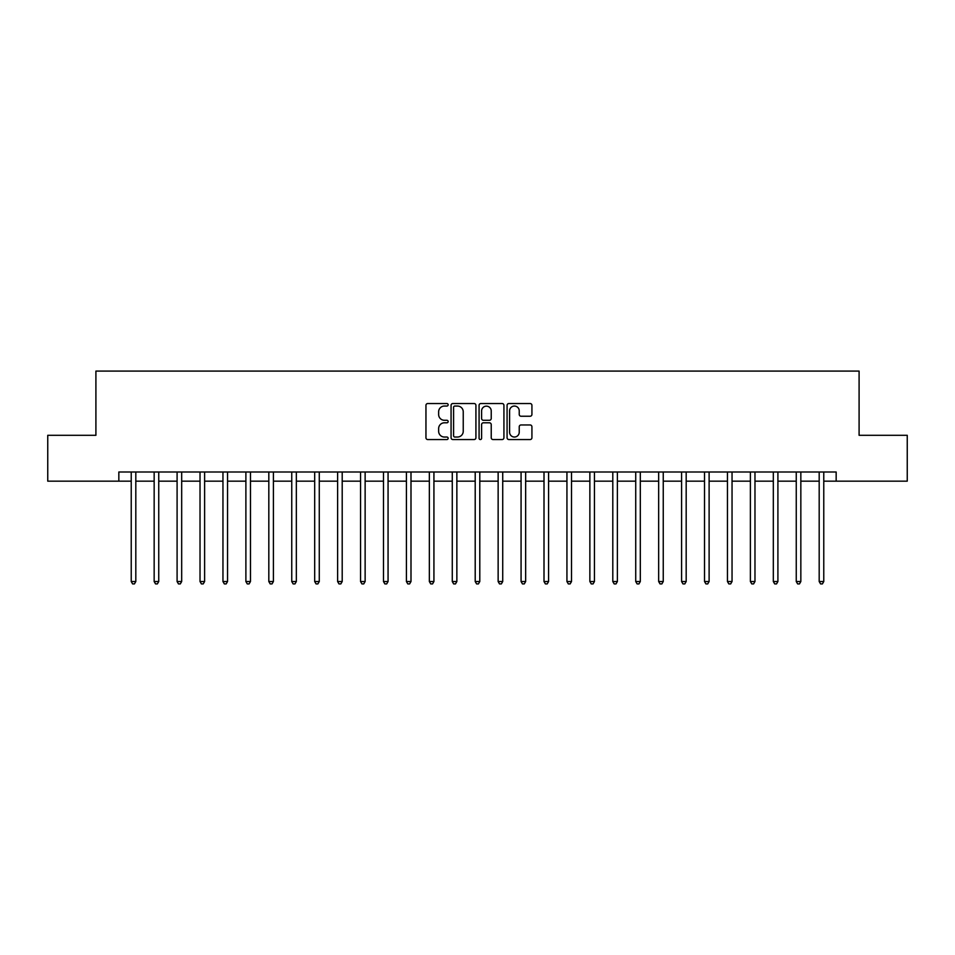 <?xml version="1.0" encoding="UTF-8"?>
<svg xmlns="http://www.w3.org/2000/svg" width="955" height="955" viewBox="0 0 955 955"><rect width="100%" height="100%" fill="white"/><g stroke="black" fill="none" stroke-linecap="round" stroke-linejoin="round"><path stroke-width="1.43" d="M448.146 404.801A1.265 1.265 0 0 0 446.892 403.535L427.756 403.535A1.803 1.803 0 0 0 425.954 405.338L425.954 437.748A1.803 1.803 0 0 0 427.756 439.551L446.892 439.551A1.265 1.265 0 0 0 448.146 438.297A1.265 1.265 0 0 0 446.892 437.032L444.409 437.032A5.766 5.766 0 0 1 438.643 431.266L438.643 428.568A5.766 5.766 0 0 1 444.409 422.802L446.892 422.802A1.265 1.265 0 0 0 448.146 421.549A1.265 1.265 0 0 0 446.892 420.284L444.409 420.284A5.766 5.766 0 0 1 438.643 414.518L438.643 411.82A5.766 5.766 0 0 1 444.409 406.054L446.892 406.054A1.265 1.265 0 0 0 448.146 404.801M530.132 416.237A1.803 1.803 0 0 0 531.923 414.434L531.923 405.338A1.803 1.803 0 0 0 530.132 403.535L508.884 403.535A1.803 1.803 0 0 0 507.081 405.338L507.081 437.748A1.803 1.803 0 0 0 508.884 439.551L530.132 439.551A1.803 1.803 0 0 0 531.923 437.748L531.923 426.766A1.803 1.803 0 0 0 530.132 424.963L521.036 424.963A1.803 1.803 0 0 0 519.234 426.766L519.234 432.209A4.823 4.823 0 0 1 514.411 437.032A4.823 4.823 0 0 1 509.6 432.209L509.6 410.877A4.823 4.823 0 0 1 514.411 406.054A4.823 4.823 0 0 1 519.234 410.877L519.234 414.434A1.803 1.803 0 0 0 521.036 416.237L530.132 416.237M118.838 481.165L47.75 481.165L47.75 435.301L95.906 435.301L95.906 371.089L859.094 371.089L859.094 435.301L907.25 435.301L907.25 481.165L836.162 481.165L836.162 471.997L118.838 471.997L118.838 481.165L131.229 481.165M475.924 405.338A1.803 1.803 0 0 0 474.122 403.535L452.873 403.535A1.803 1.803 0 0 0 451.07 405.338L451.07 437.748A1.803 1.803 0 0 0 452.873 439.551L474.122 439.551A1.803 1.803 0 0 0 475.924 437.748L475.924 405.338M480.878 403.535L502.127 403.535A1.803 1.803 0 0 1 503.93 405.338L503.93 437.748A1.803 1.803 0 0 1 502.127 439.551L493.031 439.551A1.803 1.803 0 0 1 491.228 437.748L491.228 424.605A1.803 1.803 0 0 0 489.426 422.802L483.397 422.802A1.803 1.803 0 0 0 481.595 424.605L481.595 438.297A1.265 1.265 0 0 1 480.341 439.551A1.265 1.265 0 0 1 479.076 438.297L479.076 405.338A1.803 1.803 0 0 1 480.878 403.535M135.813 481.165L154.161 481.165M158.745 481.165L177.093 481.165M181.677 481.165L200.025 481.165M204.609 481.165L222.957 481.165M227.541 481.165L245.889 481.165M250.473 481.165L268.821 481.165M273.405 481.165L291.753 481.165M296.337 481.165L314.684 481.165M319.268 481.165L337.616 481.165M342.2 481.165L360.548 481.165M365.132 481.165L383.48 481.165M388.064 481.165L406.412 481.165M410.996 481.165L429.344 481.165M433.928 481.165L452.276 481.165M456.86 481.165L475.208 481.165M479.792 481.165L498.14 481.165M502.724 481.165L521.072 481.165M525.656 481.165L544.004 481.165M548.588 481.165L566.936 481.165M571.52 481.165L589.868 481.165M594.452 481.165L612.8 481.165M617.384 481.165L635.732 481.165M640.316 481.165L658.663 481.165M663.248 481.165L681.595 481.165M686.179 481.165L704.527 481.165M709.111 481.165L727.459 481.165M732.043 481.165L750.391 481.165M754.975 481.165L773.323 481.165M777.907 481.165L796.255 481.165M800.839 481.165L819.187 481.165M823.771 481.165L836.162 481.165M454.855 406.054A1.265 1.265 0 0 0 453.589 407.319L453.589 435.767A1.265 1.265 0 0 0 454.855 437.032L457.469 437.032A5.766 5.766 0 0 0 463.235 431.266L463.235 411.82A5.766 5.766 0 0 0 457.469 406.054L454.855 406.054M491.228 410.96A4.823 4.823 0 0 0 486.417 406.15A4.823 4.823 0 0 0 481.595 410.96L481.595 418.481A1.803 1.803 0 0 0 483.397 420.284L489.426 420.284A1.803 1.803 0 0 0 491.228 418.481L491.228 410.96M136.04 471.997L135.944 472.224A1.838 1.838 0 0 0 135.813 472.916L135.813 581.523L131.229 581.523L131.229 472.916A1.838 1.838 0 0 0 131.086 472.224L131.002 471.997M135.813 581.523L134.428 583.911L132.602 583.911L131.229 581.523M158.972 471.997L158.876 472.224A1.838 1.838 86.3 0 0 158.745 472.916L158.745 581.523L154.161 581.523L154.161 472.916A1.838 1.838 86.3 0 0 154.018 472.224L153.934 471.997M158.745 581.523L157.36 583.911L155.534 583.911L154.161 581.523M181.904 471.997L181.808 472.224A1.838 1.838 86.3 0 0 181.677 472.916L181.677 581.523L177.093 581.523L177.093 472.916A1.838 1.838 86.3 0 0 176.95 472.224L176.866 471.997M181.677 581.523L180.304 583.911L178.466 583.911L177.093 581.523M204.836 471.997L204.74 472.224A1.838 1.838 86.3 0 0 204.609 472.916L204.609 581.523L200.025 581.523L200.025 472.916A1.838 1.838 86.3 0 0 199.882 472.224L199.798 471.997M204.609 581.523L203.236 583.911L201.398 583.911L200.025 581.523M227.768 471.997L227.672 472.224A1.838 1.838 86.3 0 0 227.541 472.916L227.541 581.523L222.957 581.523L222.957 472.916A1.838 1.838 86.3 0 0 222.825 472.224L222.73 471.997M227.541 581.523L226.168 583.911L224.329 583.911L222.957 581.523M250.699 471.997L250.604 472.224A1.838 1.838 86.3 0 0 250.473 472.916L250.473 581.523L245.889 581.523L245.889 472.916A1.838 1.838 86.3 0 0 245.757 472.224L245.662 471.997M250.473 581.523L249.1 583.911L247.261 583.911L245.889 581.523M273.631 471.997L273.536 472.224A1.838 1.838 86.3 0 0 273.405 472.916L273.405 581.523L268.821 581.523L268.821 472.916A1.838 1.838 86.3 0 0 268.689 472.224L268.594 471.997M273.405 581.523L272.032 583.911L270.193 583.911L268.821 581.523M296.563 471.997L296.468 472.224A1.838 1.838 86.3 0 0 296.337 472.916L296.337 581.523L291.753 581.523L291.753 472.916A1.838 1.838 86.3 0 0 291.621 472.224L291.526 471.997M296.337 581.523L294.964 583.911L293.125 583.911L291.753 581.523M319.495 471.997L319.4 472.224A1.838 1.838 86.3 0 0 319.268 472.916L319.268 581.523L314.684 581.523L314.684 472.916A1.838 1.838 86.3 0 0 314.553 472.224L314.458 471.997M319.268 581.523L317.896 583.911L316.057 583.911L314.684 581.523M342.427 471.997L342.332 472.224A1.838 1.838 86.3 0 0 342.2 472.916L342.2 581.523L337.616 581.523L337.616 472.916A1.838 1.838 86.3 0 0 337.485 472.224L337.39 471.997M342.2 581.523L340.828 583.911L338.989 583.911L337.616 581.523M365.359 471.997L365.264 472.224A1.838 1.838 86.3 0 0 365.132 472.916L365.132 581.523L360.548 581.523L360.548 472.916A1.838 1.838 86.3 0 0 360.417 472.224L360.322 471.997M365.132 581.523L363.76 583.911L361.921 583.911L360.548 581.523M388.291 471.997L388.196 472.224A1.838 1.838 86.3 0 0 388.064 472.916L388.064 581.523L383.48 581.523L383.48 472.916A1.838 1.838 86.3 0 0 383.349 472.224L383.253 471.997M388.064 581.523L386.691 583.911L384.853 583.911L383.48 581.523M411.223 471.997L411.127 472.224A1.838 1.838 86.3 0 0 410.996 472.916L410.996 581.523L406.412 581.523L406.412 472.916A1.838 1.838 86.3 0 0 406.281 472.224L406.185 471.997M410.996 581.523L409.623 583.911L407.785 583.911L406.412 581.523M434.155 471.997L434.059 472.224A1.838 1.838 86.3 0 0 433.928 472.916L433.928 581.523L429.344 581.523L429.344 472.916A1.838 1.838 86.3 0 0 429.213 472.224L429.117 471.997M433.928 581.523L432.555 583.911L430.717 583.911L429.344 581.523M457.087 471.997L456.991 472.224A1.838 1.838 86.3 0 0 456.86 472.916L456.86 581.523L452.276 581.523L452.276 472.916A1.838 1.838 86.3 0 0 452.145 472.224L452.049 471.997M456.86 581.523L455.487 583.911L453.649 583.911L452.276 581.523M480.019 471.997L479.923 472.224A1.838 1.838 86.3 0 0 479.792 472.916L479.792 581.523L475.208 581.523L475.208 472.916A1.838 1.838 86.3 0 0 475.077 472.224L474.981 471.997M479.792 581.523L478.419 583.911L476.581 583.911L475.208 581.523M502.951 471.997L502.855 472.224A1.838 1.838 86.3 0 0 502.724 472.916L502.724 581.523L498.14 581.523L498.14 472.916A1.838 1.838 86.3 0 0 498.009 472.224L497.913 471.997M502.724 581.523L501.351 583.911L499.513 583.911L498.14 581.523M525.883 471.997L525.787 472.224A1.838 1.838 86.3 0 0 525.656 472.916L525.656 581.523L521.072 581.523L521.072 472.916A1.838 1.838 86.3 0 0 520.941 472.224L520.845 471.997M525.656 581.523L524.283 583.911L522.445 583.911L521.072 581.523M548.815 471.997L548.719 472.224A1.838 1.838 86.3 0 0 548.588 472.916L548.588 581.523L544.004 581.523L544.004 472.916A1.838 1.838 86.3 0 0 543.873 472.224L543.777 471.997M548.588 581.523L547.215 583.911L545.377 583.911L544.004 581.523M571.747 471.997L571.651 472.224A1.838 1.838 86.3 0 0 571.52 472.916L571.52 581.523L566.936 581.523L566.936 472.916A1.838 1.838 86.3 0 0 566.804 472.224L566.709 471.997M571.52 581.523L570.147 583.911L568.309 583.911L566.936 581.523M594.679 471.997L594.583 472.224A1.838 1.838 86.3 0 0 594.452 472.916L594.452 581.523L589.868 581.523L589.868 472.916A1.838 1.838 86.3 0 0 589.736 472.224L589.641 471.997M594.452 581.523L593.079 583.911L591.24 583.911L589.868 581.523M617.61 471.997L617.515 472.224A1.838 1.838 86.3 0 0 617.384 472.916L617.384 581.523L612.8 581.523L612.8 472.916A1.838 1.838 86.3 0 0 612.668 472.224L612.573 471.997M617.384 581.523L616.011 583.911L614.172 583.911L612.8 581.523M640.542 471.997L640.447 472.224A1.838 1.838 86.3 0 0 640.316 472.916L640.316 581.523L635.732 581.523L635.732 472.916A1.838 1.838 86.3 0 0 635.6 472.224L635.505 471.997M640.316 581.523L638.943 583.911L637.104 583.911L635.732 581.523M663.474 471.997L663.379 472.224A1.838 1.838 86.3 0 0 663.248 472.916L663.248 581.523L658.663 581.523L658.663 472.916A1.838 1.838 86.3 0 0 658.532 472.224L658.437 471.997M663.248 581.523L661.875 583.911L660.036 583.911L658.663 581.523M686.406 471.997L686.311 472.224A1.838 1.838 86.3 0 0 686.179 472.916L686.179 581.523L681.595 581.523L681.595 472.916A1.838 1.838 86.3 0 0 681.464 472.224L681.369 471.997M686.179 581.523L684.807 583.911L682.968 583.911L681.595 581.523M709.338 471.997L709.243 472.224A1.838 1.838 86.3 0 0 709.111 472.916L709.111 581.523L704.527 581.523L704.527 472.916A1.838 1.838 86.3 0 0 704.396 472.224L704.301 471.997M709.111 581.523L707.739 583.911L705.9 583.911L704.527 581.523M732.27 471.997L732.175 472.224A1.838 1.838 86.3 0 0 732.043 472.916L732.043 581.523L727.459 581.523L727.459 472.916A1.838 1.838 86.3 0 0 727.328 472.224L727.233 471.997M732.043 581.523L730.671 583.911L728.832 583.911L727.459 581.523M755.202 471.997L755.119 472.224A1.838 1.838 86.3 0 0 754.975 472.916L754.975 581.523L750.391 581.523L750.391 472.916A1.838 1.838 86.3 0 0 750.26 472.224L750.164 471.997M754.975 581.523L753.602 583.911L751.764 583.911L750.391 581.523M778.134 471.997L778.05 472.224A1.838 1.838 86.3 0 0 777.907 472.916L777.907 581.523L773.323 581.523L773.323 472.916A1.838 1.838 86.3 0 0 773.192 472.224L773.096 471.997M777.907 581.523L776.534 583.911L774.696 583.911L773.323 581.523M801.066 471.997L800.982 472.224A1.838 1.838 86.3 0 0 800.839 472.916L800.839 581.523L796.255 581.523L796.255 472.916A1.838 1.838 86.3 0 0 796.124 472.224L796.028 471.997M800.839 581.523L799.466 583.911L797.64 583.911L796.255 581.523M823.998 471.997L823.914 472.224A1.838 1.838 86.3 0 0 823.771 472.916L823.771 581.523L819.187 581.523L819.187 472.916A1.838 1.838 86.3 0 0 819.056 472.224L818.96 471.997M823.771 581.523L822.398 583.911L820.572 583.911L819.187 581.523"/></g></svg>
